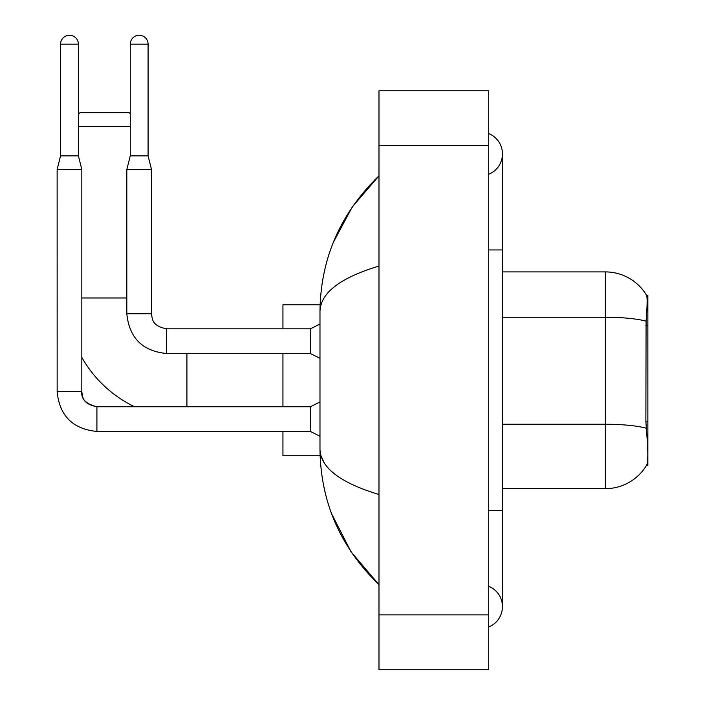 <?xml version="1.0" encoding="UTF-8"?>
<svg xmlns="http://www.w3.org/2000/svg" width="705" height="705" viewBox="0 0 705 705"><rect width="100%" height="100%" fill="white"/><g stroke="black" fill="none" stroke-linecap="round" stroke-linejoin="round"><path stroke-width="1.06" d="M647.869 421.863L645.877 421.863L646.758 433.786C648.142 450.971 648.142 461.352 646.758 464.93L646.52 465.335L647.869 465.335L647.869 295.228L646.617 295.395A48.019 48.019 0 0 0 605.339 271.901A48.019 48.019 0 0 1 646.52 295.228A48.019 48.019 0 0 0 605.339 271.901L502.445 271.901M646.758 464.93A48.019 48.019 0 0 1 605.339 488.662L502.445 488.662M645.877 421.863L646.08 321.172C647.26 306.252 647.446 297.66 646.617 295.395A48.019 48.019 0 0 0 605.339 271.901L605.339 317.25L502.445 317.25M134.576 406.759A120.722 120.722 0 0 1 81.824 357.391M78.396 114.272L79.903 112.765L129.297 112.765L130.258 113.725M130.258 126.477L78.396 126.477M282.943 353.531L282.943 406.759M282.943 431.451L282.943 455.738L320.105 455.738M320.105 304.824L282.943 304.824L282.943 328.838M78.396 155.84L60.559 155.84L60.559 44.168A8.918 8.918 0 0 1 69.478 35.25A8.918 8.918 0 0 1 78.396 44.168L78.396 155.84L81.824 169.561L81.824 391.672C80.996 398.986 86.028 404.018 96.92 406.759L96.92 406.785M319.982 436.254L310.385 431.451L310.385 406.759L319.982 401.956M310.385 431.451L96.92 431.451C72.782 429.063 59.52 415.809 57.131 391.672C59.52 415.809 72.782 429.063 96.92 431.451C72.782 429.063 59.52 415.809 57.131 391.672C59.52 415.809 72.782 429.063 96.92 431.451C72.782 429.063 59.52 415.809 57.131 391.672C59.52 415.809 72.782 429.063 96.92 431.451L96.92 406.759C86.028 404.018 80.996 398.986 81.824 391.672L57.158 391.672L57.131 169.561L81.824 169.561M148.085 155.84L130.258 155.84L130.258 44.168A8.918 8.918 0 0 1 139.167 35.25A8.918 8.918 0 0 1 148.085 44.168L148.085 155.84L151.522 169.561L151.522 313.743C152.35 318.537 151.469 325.825 166.609 328.838L166.609 353.505C142.472 351.143 129.209 337.88 126.821 313.743L126.821 169.561L151.522 169.561M319.982 358.334L310.385 353.531L310.385 328.838L319.982 324.036M488.732 510.614L502.445 510.614L502.445 153.919A21.952 21.952 0 0 1 488.732 174.267A21.952 21.952 0 0 0 488.732 133.571A21.952 21.952 0 0 1 502.445 153.919A21.952 21.952 0 0 0 488.732 133.571A21.952 21.952 0 0 1 502.445 153.919M488.732 626.992A21.952 21.952 0 0 0 488.732 586.296A21.952 21.952 0 0 1 488.732 626.992A21.952 21.952 0 0 0 502.445 606.644A21.952 21.952 0 0 1 488.732 626.992M378.982 266.067C340.171 277.761 320.511 292.883 319.982 311.407L319.982 449.156C320.423 467.618 340.092 482.731 378.982 494.496M378.982 669.75L488.732 669.75L488.732 90.813L378.982 90.813L378.982 669.75M319.982 311.407C320.572 258.656 340.233 213.474 378.982 175.871L352.35 206.812L333.342 242.344M331.685 513.927L351.037 551.795L378.982 584.692C340.233 547.08 320.572 501.907 319.982 449.156M324.106 462.595L320.96 455.738M647.869 325.833L645.877 325.833M605.339 488.662L605.339 317.25A48.019 8.337 180 0 1 646.08 321.172M646.221 428.217A48.019 8.337 180 0 0 605.339 424.251L502.445 424.251M81.824 297.968L126.821 297.968M186.913 406.759L186.913 353.531M60.559 44.168L78.396 44.168M310.385 353.531L166.609 353.531C142.472 351.143 129.209 337.88 126.821 313.743L151.522 313.743M130.258 44.168L148.085 44.168M488.732 249.949L502.445 249.949M378.982 614.875L488.732 614.875M378.982 145.688L488.732 145.688M81.824 391.672C82.661 396.457 81.78 403.754 96.92 406.759L310.385 406.759M60.559 155.84L57.131 169.561M310.385 328.838L166.609 328.838M130.258 155.84L126.821 169.561M502.445 510.614L502.445 606.644M378.982 175.871L374.205 180.48M378.982 584.692L374.205 580.083"/></g></svg>
